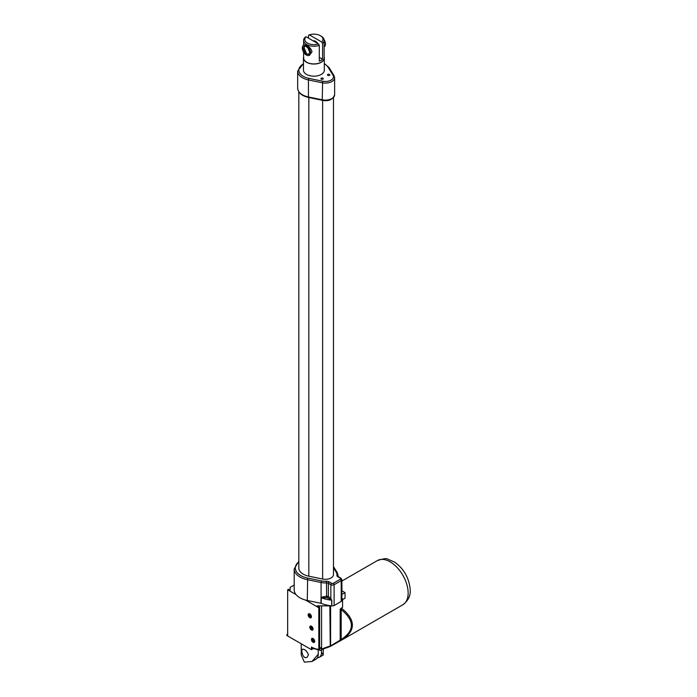 <?xml version="1.0" encoding="UTF-8"?>
<svg xmlns="http://www.w3.org/2000/svg" width="697" height="697" viewBox="0 0 697 697"><rect width="100%" height="100%" fill="white"/><g stroke="black" fill="none" stroke-linecap="round" stroke-linejoin="round"><path stroke-width="1.05" d="M324.323 58.008L324.323 70.162A10.429 6.02 180 0 1 317.884 75.729A10.429 6.02 180 0 1 306.514 74.422A10.429 6.02 180 0 1 303.456 70.162L303.456 58.008A10.429 6.02 0 0 0 306.514 62.268A10.429 6.02 0 0 0 317.884 63.575A10.429 6.02 0 0 0 324.323 58.008A10.429 6.02 0 0 0 324.14 56.875M327.808 75.381A1.185 0.688 180 0 1 327.459 74.893A1.185 0.688 180 0 1 328.191 74.265A1.185 0.688 180 0 1 329.481 74.413A1.185 0.688 180 0 1 329.829 74.893A1.185 0.688 180 0 1 329.097 75.529A1.185 0.688 180 0 1 327.808 75.381M321.247 79.162A1.185 0.688 180 0 1 320.899 78.683A1.185 0.688 180 0 1 321.631 78.047A1.185 0.688 180 0 1 322.929 78.195A1.185 0.688 180 0 1 323.277 78.683A1.185 0.688 180 0 1 322.537 79.31A1.185 0.688 180 0 1 321.247 79.162M324.079 39.72A5.794 3.346 60 0 1 325.464 44.059A5.794 3.346 60 0 1 324.262 46.716L324.14 46.786M309.695 52.214L308.736 54.34L306.419 54.113L305.155 53.085L303.134 48.433L304.092 46.307L305.155 46.098L307.682 47.562L309.695 52.214M308.98 54.166L306.645 53.974L304.153 47.849L304.493 46.15M303.517 45.305L304.354 44.826L306.645 45.462C309.538 46.96 311.324 49.078 312.012 51.822L309.311 55.342A5.794 3.346 60 0 1 303.517 51.996A5.794 3.346 60 0 1 303.517 45.305A5.794 3.346 60 0 1 307.987 46.856A5.794 3.346 60 0 1 310.513 52.693A5.794 3.346 60 0 1 309.311 55.342M313.362 40.975A4.635 2.675 60 0 1 317.701 43.475M308.475 38.152L308.475 35.312L309.32 34.85L321.744 42.02L322.589 43.458L322.589 59.245A10.246 5.916 180 0 1 319.304 61.136L319.304 45.349L318.468 43.92L306.035 36.741L305.19 37.202A10.246 5.916 0 0 0 303.639 40.33A10.246 5.916 0 0 0 306.645 44.512A10.246 5.916 0 0 0 319.304 45.349M322.589 59.245L319.304 57.354M322.589 43.458A10.246 5.916 0 0 0 324.14 40.33L324.14 58.008A10.246 5.916 180 0 1 317.815 63.479A10.246 5.916 180 0 1 306.645 62.19A10.246 5.916 180 0 1 303.639 58.008L303.639 52.214M324.14 40.33A10.246 5.916 0 0 0 321.134 36.148L320.315 35.678A9.087 5.245 180 0 1 321.744 42.02M318.468 43.92A9.087 5.245 180 0 1 307.464 43.092A9.087 5.245 180 0 1 306.035 36.741M309.32 34.85A9.087 5.245 180 0 1 320.315 35.678M303.639 56.875A10.429 6.02 0 0 0 303.456 58.008M333.48 97.65L333.48 574.616A8.111 4.687 180 0 1 322.641 579.033L308.832 576.192A15.073 8.704 180 0 1 298.821 567.994L298.821 91.847M334.116 605.536L334.116 584.713L341.208 580.618A2.318 1.342 0 0 0 341.887 579.669L341.887 600.492A2.318 1.342 180 0 1 341.208 601.441L334.116 605.536A2.318 1.342 180 0 1 331.807 605.867L331.807 600.187L330.84 598.627L330.221 599.22L331.676 600.169L331.676 605.85A1.159 0.671 180 0 1 331.807 605.867M331.676 605.85A26.73 15.43 180 0 1 330.517 605.71A26.73 15.43 180 0 1 321.204 603.367A1.159 0.671 0 0 0 320.942 603.288L307.272 600.474A19.708 11.379 180 0 1 305.486 600.056A19.708 11.379 180 0 1 296.068 594.619A19.708 11.379 180 0 1 294.186 589.767L294.186 568.944A19.708 11.379 0 0 0 307.272 579.66L321.082 582.5L321.082 597.294A1.159 0.723 -134.1 0 1 321.334 597.556L327.146 597.799L330.221 599.22M327.564 597.93A1.159 0.653 120.9 0 0 328.365 596.536L326.518 596.153L321.082 597.294L320.942 603.288M294.186 585.053L290.118 587.397L290.118 590.237L288.48 589.287L287.661 589.767L287.661 635.194L286.842 634.714L286.842 635.472L311.428 649.674L311.428 647.025A2.318 1.342 -60 0 0 311.907 648.079L320.446 650.406L318.808 649.255L318.808 607.74L319.627 607.27L317.17 605.85L329.847 605.867L330.282 646.45A1.159 0.671 -120 0 0 330.352 646.415A1.159 0.671 -120 0 0 330.596 645.892L330.596 605.728M286.842 634.714L287.661 634.244M341.887 599.159L342.575 598.749L341.887 598.348M341.887 594.419L345.032 592.598L341.887 590.777M330.422 646.372L343.429 639.062C355.845 629.809 355.331 619.624 341.887 608.498L341.182 609.561L340.197 609.126L342.575 607.296L342.575 598.749M342.575 599.629L345.032 598.209L345.032 592.598M305.486 600.056L318.808 607.74M287.661 589.767L296.068 594.619M309.79 617.681A2.318 1.342 60 0 1 308.274 615.643A2.318 1.342 60 0 1 308.632 613.778A2.318 1.342 60 0 1 309.79 613.9A2.318 1.342 60 0 1 311.306 615.939A2.318 1.342 60 0 1 310.949 617.795A2.318 1.342 60 0 1 309.79 617.681M313.066 642.294A2.318 1.342 60 0 1 311.559 640.247A2.318 1.342 60 0 1 311.907 638.391A2.318 1.342 60 0 1 313.066 638.504A2.318 1.342 60 0 1 314.582 640.543A2.318 1.342 60 0 1 314.234 642.407A2.318 1.342 60 0 1 313.066 642.294M311.428 629.983A2.318 1.342 60 0 1 309.912 627.945A2.318 1.342 60 0 1 310.27 626.089A2.318 1.342 60 0 1 311.428 626.202A2.318 1.342 60 0 1 312.944 628.241A2.318 1.342 60 0 1 312.587 630.097A2.318 1.342 60 0 1 311.428 629.983M313.084 648.715L311.428 649.674M319.627 647.661L321.578 647.792L319.627 648.916L319.627 607.27M343.421 639.071L341.861 639.898A1.159 0.497 -116.2 0 1 341.861 639.898A1.159 0.497 -116.2 0 1 341.182 639.524L330.596 645.892A1.159 0.671 180 0 1 329.847 646.084L321.578 649.029L322.432 649.264L321.578 649.029L321.578 606.146M301.235 643.784L301.235 654.997L304.362 662.15L312.003 661.497L318.224 654.265L318.224 650.449M321.5 649.796L321.5 652.375L323.26 654.997L323.26 649.073M308.466 654.901L307.133 657.236C303.064 659.902 300.599 649.97 302.498 649.203C304.972 649.168 306.959 651.068 308.466 654.901M317.379 657.811A10.769 6.212 -120 0 0 319.27 657.306A10.769 6.212 -120 0 0 321.5 652.375M318.224 654.265A10.769 6.212 60 0 1 315.994 659.196L312.003 661.497M320.446 650.406L322.258 649.36M330.517 605.71A1.159 0.671 180 0 1 329.847 605.867M341.887 608.498L341.147 608.124M322.432 649.264L330.239 646.476L322.101 649.404M321.204 603.367L321.334 597.556M326.649 597.73L326.518 582.901A2.318 1.342 180 0 1 328.365 583.284L330.84 584.713A2.318 1.342 0 0 0 334.116 584.713A1.159 0.671 60 0 0 333.297 583.293A1.159 0.671 180 0 1 331.659 583.293L329.184 581.864A3.476 2.004 0 0 0 326.414 581.281A11.588 6.691 180 0 1 321.474 580.923L307.665 578.083A18.549 10.708 180 0 1 298.821 561.756M309.015 613.708L309.076 613.674A2.187 1.263 -120 0 0 309.015 613.708A2.187 1.263 -120 0 0 308.562 614.71A2.187 1.263 -120 0 0 309.512 616.915A2.187 1.263 -120 0 0 311.202 617.507A2.187 1.263 -120 0 0 311.271 617.464L311.202 617.507M310.792 616.366A1.411 0.819 60 0 1 309.294 616.505A1.411 0.819 60 0 1 309.294 614.501A1.411 0.819 60 0 1 310.792 616.366M309.346 614.641L310.688 616.305L310.235 616.941L308.902 615.277L309.346 614.641M309.93 614.676L310.374 615.826L309.346 616.427M309.668 614.824L308.902 615.277M312.291 638.321L312.352 638.278A2.187 1.263 -120 0 0 312.291 638.321A2.187 1.263 -120 0 0 311.838 639.323A2.187 1.263 -120 0 0 312.796 641.528A2.187 1.263 -120 0 0 314.486 642.111A2.187 1.263 -120 0 0 314.547 642.068L314.486 642.111M314.068 640.979A1.411 0.819 60 0 1 312.57 641.109A1.411 0.819 60 0 1 312.57 639.105A1.411 0.819 60 0 1 314.068 640.979M312.622 639.245L313.519 639.759L313.964 640.918L313.519 641.554L312.622 641.031L312.178 639.881L312.622 639.245M313.206 639.288L313.659 640.438L312.622 641.031M312.953 639.437L312.178 639.881M310.653 626.011L310.714 625.976A2.187 1.263 -120 0 0 310.653 626.011A2.187 1.263 -120 0 0 310.2 627.012A2.187 1.263 -120 0 0 311.158 629.217A2.187 1.263 -120 0 0 312.84 629.809A2.187 1.263 -120 0 0 312.909 629.766L312.84 629.809M312.43 628.668A1.411 0.819 60 0 1 310.932 628.807A1.411 0.819 60 0 1 310.932 626.803A1.411 0.819 60 0 1 312.43 628.668M310.984 626.943L311.881 627.457L312.326 628.607L311.881 629.243L310.984 628.729L310.54 627.579L310.984 626.943M311.568 626.978L312.021 628.136L310.984 628.729M311.315 627.126L310.54 627.579M308.832 97.284L308.44 96.97A16.231 9.366 180 0 1 297.663 88.144L297.663 71.111A16.231 9.366 0 0 0 308.44 79.937L308.832 78.36A15.073 8.704 180 0 1 303.456 63.88M322.406 100.316C328.679 101.553 332.757 99.706 334.638 94.766A9.27 5.358 180 0 1 322.249 99.81L322.406 100.316L308.597 97.475C301.818 95.951 298.177 92.84 297.663 88.144M322.249 99.81L308.44 96.97L308.44 79.937L322.249 82.777A9.27 5.358 0 0 0 334.638 77.733L333.994 75.555A1.159 0.889 148.3 0 0 333.009 75.215A8.111 4.687 180 0 1 331.101 80.103A8.111 4.687 180 0 1 322.641 81.201L322.249 99.81M334.098 75.938A1.159 0.889 148.3 0 0 333.994 75.555L329.071 67.574A1.159 0.889 148.3 0 0 328.087 67.243L333.009 75.215M324.323 63.88A15.073 8.704 180 0 1 328.087 67.243M322.641 81.201L308.832 78.36M322.641 579.033L322.641 100.368M308.832 576.192L308.832 97.519M333.48 567.828L336.285 572.368A11.588 6.691 180 0 1 336.912 575.225A3.476 2.004 0 0 0 337.914 576.828L340.389 578.249A1.159 0.671 180 0 1 340.389 579.198A1.159 0.671 60 0 1 341.208 580.618L341.208 601.441M307.665 578.083L307.272 600.474M321.474 580.923L321.082 582.5A12.746 7.362 0 0 0 326.518 582.901L326.414 581.281M341.182 609.561C354.773 620.67 354.773 630.654 341.182 639.524L341.182 609.561M318.808 649.255A23.184 13.382 60 0 1 311.428 647.025M377.365 560.58A25.501 14.724 60 0 1 390.12 561.843A25.501 14.724 60 0 1 406.778 584.313A25.501 14.724 60 0 1 402.866 604.752C408.398 600.605 410.829 595.377 410.158 589.052C408.921 577.63 403.772 568.674 394.694 562.174L387.854 559.194C386.87 558.166 383.376 558.628 377.365 560.58L341.887 581.063M340.197 609.126L340.197 640.343A1.159 0.671 60 0 1 339.962 640.874L339.962 640.874A1.159 0.671 60 0 1 339.892 640.909M340.389 579.198L333.297 583.293M337.914 576.828A1.159 0.671 -60 0 1 338.489 576.767L340.964 578.196A1.159 0.671 120 0 0 340.389 578.249M338.489 576.767L338.054 576.349A2.318 1.342 180 0 1 338.062 576.227A12.746 7.362 0 0 0 338.115 575.565L337.27 572.707L333.48 566.574M336.912 575.225A1.159 0.941 8.9 0 1 338.062 576.227L338.062 576.384M336.285 572.368A1.159 0.889 -31.7 0 1 337.27 572.707M329.184 581.864A1.159 0.671 120 0 0 328.365 583.284L328.365 596.536L330.256 597.974L329.611 598.845M331.659 583.293A1.159 0.671 120 0 0 330.84 584.713L330.84 598.627L330.256 597.974M320.942 597.617A1.159 0.671 0 0 1 321.204 597.695A26.73 15.43 0 0 0 331.676 600.169A1.159 0.671 180 0 1 331.807 600.187M329.071 67.574L324.323 63.523M303.456 63.523L297.663 71.111M334.638 94.766L334.638 77.733M303.639 45.235L303.639 40.33M319.27 657.306L323.26 655.006M343.429 639.062L402.866 604.752M330.265 646.467A1.159 1.159 0 0 0 330.352 646.415L341.861 639.898M298.821 561.242L294.186 568.944M341.887 579.669L340.964 578.196M338.115 575.565L338.115 576.463"/></g></svg>
